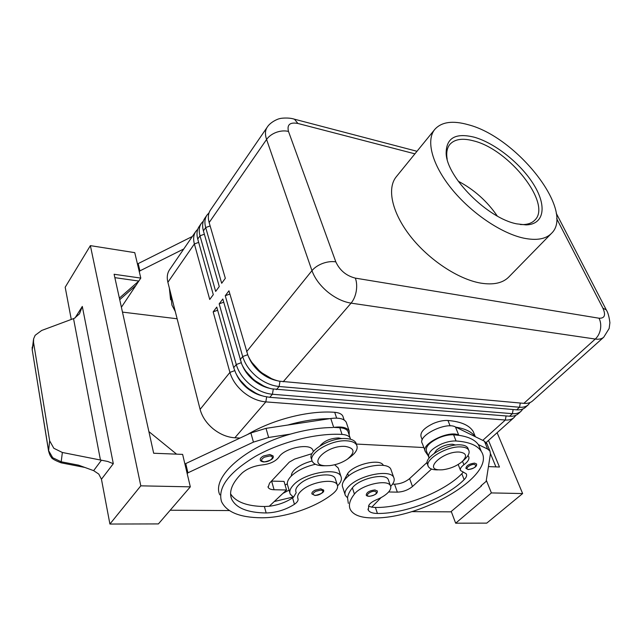 <?xml version="1.0" encoding="UTF-8"?>
<svg xmlns="http://www.w3.org/2000/svg" width="642" height="642" viewBox="0 0 642 642"><rect width="100%" height="100%" fill="white"/><g stroke="black" fill="none" stroke-linecap="round" stroke-linejoin="round"><path stroke-width="0.96" d="M468.307 469.567L465.891 468.339C466.293 465.578 469.206 463.837 474.615 463.099L476.621 464.126M390.681 486.387C393.915 482.985 394.934 480.015 393.739 477.479C390.649 468.989 359.769 474.903 348.967 486.275C345.428 489.822 344.232 492.896 345.38 495.504L347.531 497.783C347.948 494.701 349.569 491.395 352.386 487.848C359.103 478.515 385.746 472.504 388.298 479.63L388.611 480.537M391.307 470.554L390.89 469.358C387.752 460.771 356.992 466.582 346.271 478.001C342.764 481.556 341.584 484.662 342.74 487.294L345.011 494.372M429.185 457.955L428.84 457.449C427.54 453.14 431.697 448.686 441.303 444.087C446.704 441.84 451.623 440.805 456.053 440.99C469.142 441.897 477.568 445.396 481.323 451.47C497.012 474.903 421.481 519.418 372.577 517.925C360.748 517.829 353.317 515.012 350.299 509.491C348.317 505.206 349.689 500.07 354.424 494.075C361.189 484.79 387.904 478.715 390.44 485.777C391.259 487.479 390.705 489.477 388.795 491.772C386.131 494.797 382.07 497.43 376.613 499.685C372.85 501.266 370.298 503.047 368.965 505.045L368.243 510.021C369.471 512.252 372.529 513.399 377.424 513.464C405.102 513.873 446.021 497.943 464.142 479.654C466.413 477.375 467.127 475.433 466.309 473.844L460.571 470.538C459.824 468.949 460.932 467.023 463.901 464.768C468.138 461.566 469.703 458.789 468.604 456.454L467.922 455.651M428.503 456.558L426.513 451.254C425.205 446.912 429.329 442.442 438.903 437.852C444.28 435.613 449.183 434.586 453.605 434.786L459.166 435.356C468.58 436.809 474.96 439.882 478.314 444.577L480.352 449.071M383.338 465.402C380.634 458.203 354.28 464.086 347.691 473.467L343.237 481.917M475.337 436.721L473.226 431.528C469.406 425.261 460.988 421.585 447.972 420.486C443.566 420.245 438.695 421.24 433.358 423.463C423.881 428.045 419.812 432.548 421.152 436.969L422.243 439.866M455.7 445.042L452.538 444.232C446.583 444.32 441.223 446.31 436.448 450.194L434.281 453.276M315.062 495.488L311.908 493.915C311.563 492.719 312.622 491.475 315.094 490.175L320.807 488.803L323.56 490.151M197.768 229.226L195.786 231.441C193.539 234.812 193.065 238.984 194.382 243.944L209.733 299.461L213.288 294.654L197.744 239.081C196.412 234.113 196.869 229.948 199.116 226.578L201.355 223.32C199.108 226.674 198.659 230.839 199.999 235.807L215.664 291.42L219.267 286.549L203.41 230.879C202.053 225.904 202.495 221.739 204.726 218.392L206.989 215.086C204.766 218.424 204.333 222.589 205.697 227.565L221.683 283.274L225.326 278.323L209.156 222.565C207.775 217.582 208.193 213.425 210.415 210.095L267.2 127.212C265.114 130.35 264.905 134.427 266.582 139.458C268.821 136.329 272.064 133.953 276.317 132.34C280.602 130.824 284.663 130.519 288.491 131.425C286.813 124.652 289.959 121.996 297.92 123.473L414.917 153.839M203.37 221.081L201.355 223.32M209.051 212.823L206.989 215.086M255.845 393.169L247.387 387.792L240.373 380.417M283.17 381.797L351.07 303.136L595.278 339.048C598.938 339.562 601.755 338.936 603.745 337.194L532.539 400.977C530.404 402.855 527.507 403.649 523.864 403.353L279.069 381.155C272.609 379.671 266.486 376.581 260.684 371.878C254.89 367.047 250.653 361.574 247.964 355.451L228.945 290.802L225.254 295.737L242.7 356.551C244.963 364.014 249.626 370.715 256.688 376.669C263.886 382.439 271.365 385.714 279.11 386.5L519.538 407.245C523.182 407.526 526.079 406.731 528.222 404.845L525.365 407.405C523.214 409.291 520.317 410.102 516.674 409.829L271.534 388.811C265.371 387.286 259.537 384.293 254.039 379.831C248.55 375.265 244.466 370.065 241.777 364.255L222.814 299.003L219.171 303.859L236.264 364.536C238.479 371.975 243.093 378.652 250.107 384.55C257.257 390.28 264.697 393.514 272.417 394.252L512.404 413.673C516.048 413.938 518.945 413.119 521.103 411.217L518.279 413.753C516.12 415.655 513.215 416.473 509.571 416.217L269.768 397.318L264.063 396.339C258.204 394.774 252.683 391.885 247.499 387.672C242.307 383.362 238.383 378.459 235.71 372.962L233.712 367.697L216.763 307.085L213.168 311.876L229.916 372.408C232.091 379.823 236.657 386.468 243.623 392.326C250.725 398.008 258.124 401.194 265.82 401.892L505.35 420.02C508.994 420.261 511.899 419.435 514.065 417.525L515.871 415.302M234.699 370.643L229.916 372.408L200.103 409.387C202.078 416.698 206.435 423.182 213.16 428.832C220.037 434.297 227.26 437.282 234.844 437.788L265.82 401.892L266.663 396.917M236.312 374.166C238.631 379.374 242.235 384.02 247.13 388.097C252.033 392.069 257.241 394.694 262.763 395.978M528.222 404.845L530.051 402.542M263.71 386.011L253.903 379.984L245.998 371.397M521.103 411.217L522.917 408.962M242.427 365.619C244.746 371.1 248.478 375.995 253.638 380.305C258.814 384.486 264.287 387.198 270.065 388.426M271.558 378.644L260.508 372.071L251.833 362.353M248.663 356.984C250.966 362.722 254.826 367.858 260.243 372.392C265.684 376.79 271.414 379.574 277.44 380.746M325.093 465.755L322.581 465.763C317.132 465.514 313.697 464.03 312.261 461.317C307.47 453.597 331.152 439.465 346.929 440.837C352.049 441.174 355.307 442.611 356.687 445.131C358.204 448.846 355.893 452.939 349.762 457.417L347.314 459.231C342.138 462.697 336.296 464.824 329.795 465.611L326.08 465.747C306.29 465.667 326.016 445.026 345.059 446.391C354.825 447.996 355.58 452.281 347.314 459.231M311.876 460.057L311.563 459.054C306.764 451.318 330.413 437.186 346.182 438.582C351.294 438.927 354.545 440.364 355.933 442.892L356.687 445.131M462.208 461.558C467.424 456.173 466.501 453.011 459.455 452.064C443.325 450.877 422.893 469.816 439.874 469.856L442.314 469.8C449.994 468.893 456.631 466.14 462.208 461.558L464.792 459.223C468.668 455.627 469.952 452.562 468.636 450.01C467.512 448.212 465.065 447.193 461.309 446.952C447.185 445.668 423.503 460.025 428.431 466.694C429.602 468.628 432.186 469.679 436.199 469.856L437.94 469.856M468.243 449.031L467.809 447.931C466.678 446.126 464.238 445.107 460.483 444.866C446.367 443.558 422.717 457.915 427.652 464.599L428.037 465.635M341.977 438.63L338.615 437.948C330.373 438.237 324.162 440.893 319.989 445.925M247.443 434.562C272.714 419.403 309.243 410.23 334.715 412.308C338.96 412.67 341.672 413.946 342.852 416.144L343.229 417.276M291.348 475.987C291.259 473.708 292.736 471.276 295.761 468.692C300.055 465.209 305.52 462.657 312.14 461.036M350.572 439.248L350.187 438.069C349.023 435.934 346.303 434.714 342.025 434.417C316.731 432.901 281.204 441.768 255.452 456.342C228.801 472.536 217.486 487.607 221.506 501.554C226.594 512.164 239.923 517.572 261.519 517.781C284.855 517.966 315.96 507.421 332.869 493.698C336.857 490.416 338.326 487.487 337.267 484.895C335.004 478.218 311.972 481.508 302.149 490.079C298.378 493.273 296.973 496.114 297.936 498.593C298.546 500.311 297.382 502.213 294.445 504.291C285.826 509.78 276.397 512.669 266.165 512.974C247.483 512.725 235.935 508.023 231.529 498.882C228.737 491.387 232.235 482.792 242.018 473.098C247.274 468.532 254.136 465.795 262.61 464.88C270.073 463.957 275.474 461.421 278.805 457.281C284.029 448.012 310.359 442.595 312.855 450.154L313.384 451.583M348.341 432.548L347.964 431.44C346.8 429.281 344.08 428.045 339.811 427.724L333.688 427.387C341.873 426.32 347.041 427.516 349.176 430.967L349.224 435.156M335.549 479.502L335.236 478.523C332.957 471.79 309.99 475.016 300.215 483.611C296.46 486.813 295.071 489.661 296.042 492.165M296.195 492.703L293.482 497.221L290.208 494.067C289.141 491.443 290.216 488.426 293.434 485.007C304.22 472.865 337.828 466.959 340.942 476.404C342.138 479.157 341.014 482.303 337.572 485.842M289.863 492.863L287.728 485.553C286.653 482.904 287.712 479.863 290.906 476.428C296.668 470.795 304.846 466.742 315.439 464.254M334.642 464.768L338.23 467.994L338.639 469.278M263.942 461.983C261.599 461.654 260.395 461.012 260.331 460.065C259.93 458.701 261.021 457.321 263.605 455.94L269.897 454.496L273.051 455.884C274.182 458.484 271.165 460.515 264.006 461.991M369.086 496.362C367.136 496.122 366.189 495.656 366.245 494.958C366.638 492.294 369.527 490.616 374.928 489.926L377.36 491.098M71.278 319.467L65.187 287.223L90.378 245.637L134.764 252.651L140.799 278.09L114.107 274.262L153.671 453.244L182.625 454.392L190.321 486.845L158.397 523.92L109.91 524.041L101.452 479.229L98.788 474.085L93.644 470.642L78.605 465.177L61.191 461.783L52.724 457.746L48.551 450.515L32.228 349.81L48.535 450.828M84.848 467.44L61.07 462.818L62.362 452.482L107.72 461.462L113.305 463.693L82.304 306.435L79.472 313.826L74.408 318.28L41.666 330.469L35.158 335.301L33.625 338.799L33.528 342.346L49.643 440.821L48.583 451.069M62.362 452.482L53.832 448.285L49.643 440.821M447.177 159.248L446.816 156.608C446.391 151.44 447.426 147.355 449.914 144.354C454.745 139.049 462.705 137.91 473.78 140.919C509.267 149.522 552.24 203.987 534.826 220.118C532.122 222.926 528.181 224.419 523.005 224.588L520.333 224.531M474.422 137.252C495.367 143.19 521.272 164.039 534.048 185.089C546.96 206.13 544.296 224.427 526.127 224.901L516.762 223.865C487.824 218.449 446.848 177.425 446.15 153.534C446.078 137.966 455.499 132.541 474.422 137.252M458.219 181.188C474.117 189.583 487.142 201.203 497.285 216.041M523.752 238.158C501.193 233.367 470.915 212.807 451.454 188.644C431.938 164.48 425.758 140.277 434.803 129.379C441.568 121.868 452.738 120.327 468.307 124.741C516.874 137.115 575.368 211.13 551.422 233.431C545.7 239.153 536.471 240.726 523.752 238.158M551.422 233.431L508.705 277.095C502.662 283.146 493.305 285.144 480.641 283.098C458.195 279.238 428.776 259.785 410.358 236.192C391.877 212.59 386.725 188.307 396.274 176.767L434.803 129.379M33.528 342.346L32.228 349.81L33.48 339.618M109.91 524.041L140.807 485.842L190.321 486.845M90.378 245.637L140.807 485.842M486.74 523.126L522.636 493.554L491.403 492.92L455.659 523.198L486.74 523.126M497.109 432.708L522.636 493.554M490.464 453.597L495.929 466.886M488.498 440.428L499.476 467.023L488.442 466.59M486.307 480.256L491.403 492.92M451.238 511.441L455.659 523.198M411.65 511.626L450.756 511.851L481.572 485.874L481.404 485.456M481.572 485.874L480.938 485.858L486.13 481.388L490.432 453.838L489.942 451.021L487.639 449.071L478.314 444.577M487.158 444.248L484.405 441.174L475.072 436.592C471.701 431.841 465.314 428.704 455.924 427.187L475.072 436.592M176.598 454.151L148.888 431.593M119.725 299.678L135.895 285.457L121.394 307.245M114.854 277.657L138.833 281.052L135.895 285.457M140.799 278.09L138.833 281.052L119.372 298.105M187.199 473.692L187.937 472.817L253.438 442.113L268.645 437.475L290.545 434.08C245.276 446.639 211.354 477.207 219.813 494.838M229.322 510.567L170.194 510.221M137.581 264.528L138.199 263.589L192.343 236.473M185.008 464.455L185.747 463.58L250.886 432.949L266.013 428.35L330.782 418.504C338.936 417.477 344.088 418.704 346.239 422.203L349.176 430.967M271.47 481.107L284.045 481.42L286.533 489.99L269.239 506.257L264.384 506.522C247.026 506.249 235.75 502.012 230.574 493.834M312.028 453.645L294.71 459.054L289.293 462.128L269.544 483.153L268.139 487.294C268.886 488.827 270.868 489.645 274.078 489.75L286.533 489.99M187.937 472.817L185.747 463.58M332.749 427.532C319.572 427.636 305.504 429.819 290.545 434.08M329.852 418.648C316.715 418.688 302.711 420.815 287.825 425.036M289.06 490.119L282.897 493.401M274.286 501.506L293.105 497.02M293.482 497.221L292.575 497.887C285.818 502.333 278.034 505.126 269.239 506.257M285.112 485.103L287.319 483.771M177.136 318.777L122.47 312.108M169.336 287.993L170.571 299.75M139.306 271.807L139.924 270.868L183.789 248.952M138.199 263.589L139.924 270.868M175.314 311.587L171.92 305.094L170.7 293.378M200.103 409.387L167.883 282.287L194.382 243.944L198.667 242.371M225.254 295.737L229.884 294.028M219.171 303.859L223.721 302.189M213.168 311.876L217.638 310.23M423.848 447.546L356.326 444.055M240.02 438.053L234.844 437.788M195.786 231.441L169.544 269.744C167.249 273.179 166.695 277.36 167.883 282.287M460.362 470.016L458.195 464.487M368.42 506.065L371.75 507.156L375.409 507.469C403.032 507.999 443.831 492.109 461.839 473.764L463.323 472.006M348.325 503.352L347.531 497.783M427.187 462.304L409.612 478.587C405.287 482.102 400.271 483.964 394.557 484.18L392.559 484.124M455.924 427.187L455.475 426.97C446.054 421.425 416.931 436.03 422.332 443.502L425.044 450.732M459.166 435.356L458.725 435.14C449.304 429.691 420.02 444.32 425.397 451.695L428.23 455.82M381.107 497.59L371.75 507.156M431.536 469.053L412.477 486.524C408.119 490.031 403.08 491.9 397.35 492.141L388.627 491.973M474.39 464.383L476.067 465.691C474.775 467.841 472.319 469.093 468.684 469.43C463.941 469.398 469.912 464.078 474.39 464.383M453.605 434.786L456.053 440.99M347.691 473.467L348.526 476.011M315.374 495.359C320.623 495.576 326.088 490.151 320.575 490.159L315.776 491.315C312.301 493.481 312.164 494.83 315.374 495.359M506.073 415.944L505.35 420.02L482.76 440.364M276.421 389.614L279.11 386.5L279.984 381.34M269.768 397.318L272.417 394.252L273.275 389.188M520.285 403.032L519.538 407.245L516.674 409.829M556.67 218.641L602.894 308.144C605.976 315.118 604.684 318.472 599.026 318.215C600.647 321.522 601.121 325.205 600.447 329.274C599.66 333.318 597.935 336.577 595.278 339.048L523.864 403.353M513.135 409.524L512.404 413.673L509.571 416.217M241.135 362.738L236.264 364.536L233.712 367.697M247.66 354.721L242.7 356.551L240.116 359.761M209.156 222.565L266.582 139.458L311.964 270.651C314.724 278.299 319.909 285.337 327.508 291.789C335.236 298.065 343.093 301.852 351.07 303.136C353.63 300.079 355.355 296.123 356.238 291.251C357.032 286.372 356.735 281.998 355.363 278.13C346.279 275.827 339.77 270.41 335.814 261.864L288.491 131.425M246.608 351.704L311.964 270.651C314.516 267.578 318.111 265.162 322.741 263.397C327.412 261.735 331.77 261.222 335.814 261.864M602.894 308.144L606.321 309.934L606.802 310.864M334.715 412.308L336.641 418.119M264.287 461.831C270.21 462.208 275.843 456.093 269.648 455.972L264.36 457.184C260.652 459.6 260.628 461.149 264.287 461.831M374.703 491.226L376.758 492.47C375.747 494.581 373.291 495.841 369.407 496.242C364.239 496.29 369.784 491.018 374.703 491.226M101.492 460.145L93.644 470.642M82.304 306.435L75.002 318.007M599.026 318.215L355.363 278.13M73.533 318.633L100.433 459.969M101.452 479.229L113.305 463.693M274.078 489.75L271.63 481.107M253.438 442.113L250.886 432.949M268.645 437.475L266.013 428.35M333.688 427.387L330.782 418.504M292.575 497.887L294.445 504.291M264.384 506.522L266.165 512.974M339.811 427.724L342.025 434.417M293.113 118.85L294.453 119.203L297.92 123.473M203.41 230.879L205.697 227.565L210.135 225.936M197.744 239.081L199.999 235.807L204.357 234.21M447.972 420.486L450.098 425.887M462.521 461.269L463.901 464.768M461.839 473.764L464.142 479.654M375.409 507.469L377.424 513.464M352.386 487.848L354.424 494.075M458.725 435.14L455.475 426.97M487.639 449.071L484.405 441.174M397.35 492.141L394.557 484.18M412.477 486.524L409.612 478.587M468.379 469.567C474.51 468.315 477.223 466.413 476.516 463.869M315.118 495.496C321.891 493.842 324.683 491.973 323.48 489.886M514.065 417.525L486.203 442.482M556.229 213.24L606.321 309.934C607.958 312.429 609.154 316.699 609.9 322.749L609.154 328.487L603.745 337.194M342.852 416.144L344.136 419.988M337.267 484.895L335.236 478.523M340.942 476.404L338.23 467.994M369.142 496.362C375.113 495.279 377.817 493.441 377.271 490.849M523.005 224.588L526.127 224.901M446.816 156.608L446.15 153.534M32.22 350.115L32.18 347.145M61.054 462.81C54.506 460.25 51.248 458.316 51.264 457.016C50.421 456.414 49.522 454.424 48.575 451.029M267.979 486.708L268.139 487.294M231.529 498.882L230.695 495.656M347.964 431.44L350.187 438.069M416.987 151.287L294.453 119.203C288.531 117.213 280.121 118.248 279.655 118.69C279.174 118.465 270.675 121.555 267.2 127.212M467.809 447.931L468.636 450.01M478.876 445.436L481.323 451.47M367.93 509.082L368.243 510.021M388.298 479.63L390.44 485.777M393.739 477.479L390.89 469.358M489.942 451.021L486.7 443.149"/></g></svg>
